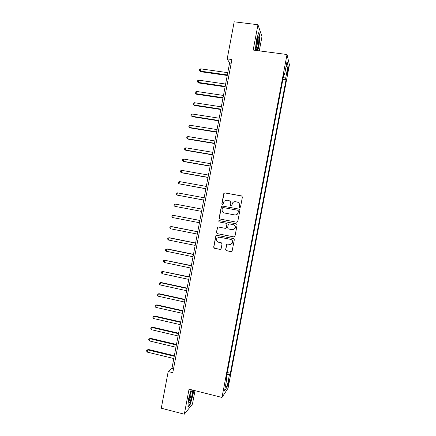 <?xml version="1.0" encoding="UTF-8"?>
<svg xmlns="http://www.w3.org/2000/svg" width="436" height="436" viewBox="0 0 436 436"><rect width="100%" height="100%" fill="white"/><g stroke="black" fill="none" stroke-linecap="round" stroke-linejoin="round"><path stroke-width="0.65" d="M239.713 207.661L240.498 207.122L242.405 197.056L241.642 195.933L224.862 192.886L223.755 193.66L221.864 203.667L222.387 204.446L223.03 204.19L223.995 201.296L226.943 200.146L228.339 200.402C230.11 200.914 230.911 202.102 230.742 203.966L230.497 205.269L231.025 206.048L231.69 205.776L232.568 202.985C233.347 201.977 234.361 201.563 235.609 201.737L237.01 201.993C238.792 202.511 239.598 203.705 239.429 205.574L239.184 206.877L239.713 207.661L239.184 206.877M229.069 381.462L229.303 379.287C229.047 379.058 228.638 380.268 228.072 382.922L227.837 385.097C228.093 385.315 228.508 384.1 229.069 381.462M225.641 249.555L226.388 250.689L231.096 251.637L232.105 251.169L234.323 239.713L233.571 238.585L216.839 235.298L215.891 235.696L213.64 247.152L214.387 248.275L220.027 249.408L221.134 248.656L222.033 243.893L221.286 242.77L218.485 242.209C216.578 241.468 216.038 240.149 216.872 238.252L219.433 237.173L230.448 239.342C232.301 240.034 232.873 241.31 232.165 243.174C231.527 244.155 230.639 244.563 229.489 244.4L227.652 244.035L226.66 244.476L225.641 249.555L226.556 250.662L231.521 251.621M259.278 50.865L261.982 36.597L257.959 24.732L253.169 50.058L287.024 54.527L221.989 397.436L189.05 389.168L184.314 414.2L161.276 408.21L168.198 371.543L172.792 372.676L231.903 59.53L227.194 58.893L229.592 63.024L171.964 368.333L168.198 371.543M257.959 24.732L234.192 21.8L227.194 58.893M236.666 222.213L237.784 221.444L239.898 210.272L239.141 209.149L222.376 206.026L221.27 206.795L219.172 217.902L219.918 219.019L236.77 222.224M237.113 224.992L234.999 236.165L233.881 236.928L217.15 233.652L216.403 232.53L217.46 227.407L218.409 227.02L225.172 228.328L226.279 227.565L226.878 224.404L226.126 223.281L219.079 221.929L218.67 220.878L219.33 220.611L236.356 223.87L237.113 224.992M287.656 68.91L286.91 74.567C287.057 74.981 287.308 74.305 287.667 72.534L288.414 66.882C288.267 66.463 288.016 67.139 287.656 68.91M287.024 54.527L289.422 64.817L228.072 388.176L221.989 397.436M283.814 74.534L284.572 74.425L284.136 72.85L225.99 379.429L226.987 378.023L226.328 377.636M284.572 74.425L287.024 61.492L288.038 65.678L285.645 78.3L283.269 77.406M282.904 79.325L286.054 79.766L285.645 78.3M286.054 79.766L230.371 373.26L229.44 374.573L227.069 387.064L224.556 390.825L226.987 378.023M184.314 414.2L192.45 404.101L194.996 390.661M231.205 63.247L229.592 63.024M173.539 368.72L171.964 368.333M227.298 372.513L230.371 373.26M226.911 374.562L229.44 374.573M286.06 66.588L288.038 65.678M227.069 387.064L225.559 385.533M257.622 50.647L258.908 46.548L259.998 35.954L258.777 32.438L256.406 39.84L255.36 50.347M191.159 389.697L188.368 399.61L187.9 407.175L190.341 404.194L193.186 393.959L193.437 390.269M259.654 35.91L259.998 35.954M190.014 404.112L190.341 404.194M239.331 206.92L239.577 205.623C239.756 203.944 239.081 202.784 237.544 202.146M228.84 200.538C230.393 201.165 231.085 202.32 230.9 204.015L230.655 205.312L231.042 206.054M241.925 196.037L225.025 192.957L224.12 193.301L222.033 203.716L222.415 204.451M239.299 209.193L222.545 206.075L221.444 206.838L219.346 217.929L220.093 219.046L236.792 222.229M238.394 211.068L237.86 210.283L223.145 207.536L222.496 207.792L222.115 209.438C221.946 211.297 222.747 212.49 224.507 213.013L234.568 214.904C235.876 215.084 236.917 214.632 237.696 213.542L238.536 211.106L237.958 210.305M238.536 211.106L237.843 213.575C237.07 214.665 236.029 215.117 234.721 214.937L224.676 213.046M218.382 227.014L217.482 227.788L216.588 232.535L217.33 233.652L234.165 236.939M225.379 228.344L226.306 227.924L227.042 224.42L226.295 223.297L219.079 221.929M219.384 220.621L218.85 220.899L219.259 221.951M232.225 229.69L234.873 228.508C235.625 226.622 235.064 225.336 233.184 224.633L229.292 223.886L228.322 224.3L227.581 227.815L228.333 228.938L232.225 229.69M232.655 229.739L235.026 228.519C235.778 226.638 235.217 225.347 233.336 224.649L233.184 224.633M229.298 223.886L233.336 224.649M227.461 244.013L226.704 244.776L225.804 249.534M230.306 244.422L232.323 243.163C233.031 241.299 232.459 240.023 230.606 239.337L230.448 239.342M218.986 237.13L230.606 239.337M216.746 235.282L215.924 236.056L213.825 247.13L214.572 248.253L220.425 249.403M227.772 72.659L200.707 68.85L200.282 71.106L200.767 71.722L227.243 75.477M200.767 71.722L199.416 70.452L200.282 71.106L227.341 74.938M199.416 70.452L199.584 69.553L200.707 68.85M225.625 84.05L198.582 80.142L198.157 82.399L198.653 82.971L225.101 86.824M198.653 82.971L197.29 81.728L198.157 82.399L225.194 86.328M197.29 81.728L197.459 80.829L198.582 80.142M223.472 95.44L196.456 91.429L196.031 93.686L196.532 94.214L222.96 98.171M196.532 94.214L195.17 92.999L196.031 93.686L223.041 97.719M195.17 92.999L195.339 92.094L196.456 91.429M221.325 106.831L194.331 102.711L193.906 104.967L194.418 105.458L220.818 109.512M194.418 105.458L193.05 104.264L193.906 104.967L220.894 109.109M193.05 104.264L193.219 103.365L194.331 102.711M219.172 118.211L192.205 113.992L191.78 116.243L192.298 116.69L218.676 120.848M192.298 116.69L190.924 115.524L191.78 116.243L218.747 120.489M190.924 115.524L191.099 114.624L192.205 113.992M256.864 49.448C258.172 48.216 259.573 37.055 258.434 36.831L258.128 36.946C257.142 37.785 255.818 45.589 256.172 48.451C256.286 49.491 256.515 49.824 256.864 49.448M256.172 47.829C257.044 47.034 258.085 39.916 257.529 38.542L257.458 38.379M258.613 32.934L259.742 36.155L258.69 46.423L257.371 50.614M189.219 398.357L188.826 402.117C189.491 403.725 190.559 401.371 192.031 395.06C192.516 392.356 192.559 390.83 192.162 390.482C191.251 390.901 190.27 393.523 189.219 398.357M188.837 401.153C189.556 400.292 190.232 398.319 190.881 395.245L191.082 391.904M193.192 390.209L192.935 393.997L190.172 403.916L187.932 406.652M217.024 129.59L190.085 125.263L189.66 127.519L190.183 127.922L216.539 132.179M190.085 125.263L188.979 125.884L188.81 126.783L189.66 127.519L216.599 131.868M214.883 140.964L187.96 136.539L187.535 138.79L188.069 139.149L214.398 143.504M187.96 136.539L186.859 137.138L186.69 138.038L187.535 138.79L214.452 143.237M212.735 152.333L185.84 147.804L185.414 150.055L185.959 150.376L212.261 154.829M185.84 147.804L184.739 148.387L184.57 149.286L185.414 150.055L212.305 154.606M210.588 163.702L183.72 159.064L183.294 161.32L183.845 161.593L210.125 166.149M183.72 159.064L182.624 159.631L182.455 160.53L183.294 161.32L210.157 165.974M208.446 175.059L181.599 170.323L181.174 172.574L181.736 172.809L207.988 177.468M181.599 170.323L180.504 170.874L180.335 171.773L181.174 172.574L208.016 177.332M206.299 186.417L179.479 181.578L179.054 183.829L205.857 188.777M179.479 181.578L178.389 182.112L178.22 183.006L179.054 183.829L205.874 188.69M204.157 197.775L177.359 192.832L176.94 195.077L203.721 200.086M177.359 192.832L176.275 193.344L176.106 194.243L176.94 195.077L203.726 200.042M202.015 209.122L175.245 204.075L174.82 206.326L201.585 211.389M174.82 206.326L173.991 205.47L174.16 204.571L175.245 204.075M199.884 220.425L173.125 215.319L172.705 217.564L199.448 222.736M199.873 220.469L173.125 215.319L172.046 215.798L171.877 216.692L172.705 217.564M197.748 231.723L171.604 226.589L171.01 226.556L170.585 228.802L197.306 234.072M197.731 231.805L171.01 226.556L169.936 227.02L169.768 227.914L170.585 228.802M195.617 243.016L169.5 237.778L168.895 237.789L168.47 240.034L195.165 245.408M195.595 243.141L168.895 237.789L167.822 238.236L167.653 239.13L168.47 240.034M193.486 254.302L167.391 248.967L166.781 249.021L166.356 251.267L193.028 256.744M193.453 254.477L166.781 249.021L165.713 249.447L165.544 250.346L166.356 251.267M191.36 265.584L164.666 260.248L164.247 262.488L190.892 268.069M191.317 265.802L164.666 260.248L163.604 260.657L163.435 261.551L164.247 262.488M189.229 276.865L162.552 271.47L162.132 273.71L188.75 279.394M189.18 277.127L162.552 271.47L161.494 271.857L161.325 272.756L162.132 273.71M187.099 288.136L161.075 282.506L160.443 282.686L160.017 284.926L186.613 290.708M187.044 288.447L160.443 282.686L159.385 283.062L159.216 283.956L160.017 284.926M184.973 299.407L158.971 293.673L158.328 293.897L157.908 296.142L184.483 302.023M184.908 299.761L158.328 293.897L157.276 294.256L158.971 293.673M157.908 296.142L157.107 295.15L157.276 294.256M182.848 310.677L156.873 304.84L156.219 305.107L155.799 307.347L182.346 313.337M182.771 311.075L156.219 305.107L155.167 305.445L156.873 304.84M155.799 307.347L154.998 306.345L155.167 305.445M180.722 321.937L154.769 316.007L154.11 316.313L153.69 318.553L180.21 324.64M180.64 322.378L154.11 316.313L153.063 316.634L154.769 316.007M153.69 318.553L152.894 317.533L153.063 316.634M178.597 333.197L152.665 327.163L152 327.512L151.581 329.752L178.079 335.943M178.504 333.682L152 327.512L150.954 327.818L152.665 327.163M151.581 329.752L150.785 328.717L150.954 327.818M176.471 344.451L150.567 338.32L149.891 338.712L149.472 340.952L175.948 347.241M176.373 344.985L149.891 338.712L148.85 339.001L150.567 338.32M149.472 340.952L148.681 339.895L148.85 339.001M174.351 355.7L148.469 349.47L147.782 349.906L147.363 352.141L173.811 358.534M174.242 356.277L147.782 349.906L146.747 350.173L148.469 349.47M147.363 352.141L146.578 351.067L146.747 350.173M287.373 70.409L288.054 70.501M287.03 72.441L287.667 72.534M257.616 37.927L258.434 36.831M191.317 391.403L192.162 390.482"/></g></svg>
